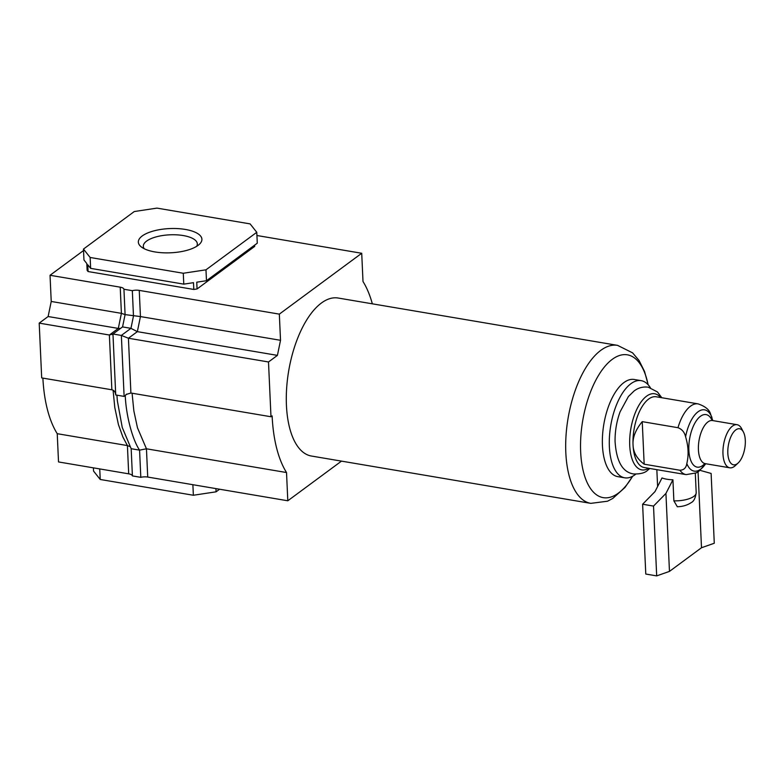 <?xml version="1.0" encoding="UTF-8"?>
<svg xmlns="http://www.w3.org/2000/svg" width="784" height="784" viewBox="0 0 784 784"><rect width="100%" height="100%" fill="white"/><g stroke="black" fill="none" stroke-linecap="round" stroke-linejoin="round"><path stroke-width="1.18" d="M154.909 251.929A31.811 12.123 177.4 0 1 141.394 246.989A31.811 12.123 177.4 0 1 148.303 232.711A31.811 12.123 177.4 0 1 185.338 229.438A31.811 12.123 177.4 0 1 199.303 244.363A31.811 12.123 177.4 0 1 154.909 251.929M196.686 246.313A27.028 10.3 -2.6 0 0 197.323 243.873A27.028 10.3 -2.6 0 0 183.25 235.553A27.028 10.3 -2.6 0 0 143.325 246.323A27.028 10.3 -2.6 0 0 144.187 248.695M83.535 250.537L50.039 275.282L51.225 301.458L121.402 313.345L125.087 314.609L140.444 316.569L280.525 340.305L279.329 314.129L361.718 253.271L363.002 281.515A115.758 52.861 -80.4 0 1 372.331 303.82M51.225 301.458L48.128 316.53L39.2 323.126L109.378 335.013L112.965 334.004L121.353 335.425L128.419 338.237L130.908 393.019L126.146 394.47L125.264 395.548C125.891 413.629 131.898 438.834 139.572 450.134L146.451 448.801L147.725 477.054L287.806 500.78L286.523 472.536L146.451 448.801L137.474 427.799L133.848 410.875L132.084 393.225M286.523 472.536A115.758 52.861 -80.4 0 1 272.126 415.902L270.98 416.755L268.5 361.973L277.418 355.377L280.525 340.305M50.039 275.282L120.217 287.169A7.174 2.734 177.4 0 1 123.941 289.257L132.329 290.678A7.174 2.734 177.4 0 1 139.258 290.394L279.329 314.129M139.258 290.394L140.444 316.569L137.347 331.652L277.418 355.377M132.329 290.678L133.476 316.03L130.948 328.339L137.347 331.652L128.419 338.237L268.5 361.973M130.908 393.019L270.98 416.755M83.467 249.067L90.14 257.475L183.28 273.253L205.976 269.823L256.78 232.299L250.106 223.891L156.957 208.113L134.27 211.543L83.467 249.067L83.957 259.955L86.818 263.561L87.122 270.343L88.082 271.548L87.779 264.767L90.63 268.363L183.779 284.141L193.491 282.671L193.805 289.453L88.082 271.548M341.491 461.119L287.806 500.78M42.885 378.113A115.758 52.861 99.6 0 0 57.232 433.689L58.516 461.943L128.694 473.83A7.174 2.734 -2.6 0 1 132.408 475.917L140.806 477.338A7.174 2.734 -2.6 0 1 147.725 477.054M39.2 323.126L41.689 377.908L111.867 389.795C114.101 390.285 115.395 392.02 115.728 394.979L124.117 396.4L121.353 335.425L130.948 328.339L122.559 326.918L112.965 334.004L115.728 394.979M113.082 390.207L114.807 407.651L118.433 424.575L122.833 436.884L127.41 445.577L128.694 473.83M57.232 433.689L127.41 445.577L129.919 446.596M256.927 235.514L361.718 253.271M254.673 245.108L254.722 246.372L197.068 288.963L193.805 289.453M48.128 316.53L118.306 328.418L109.378 335.013L111.867 389.795M183.28 273.253L183.779 284.141M197.068 288.963L196.755 282.181L206.476 280.711L257.279 243.187L256.78 232.299M205.976 269.823L206.476 280.711M90.14 257.475L90.63 268.363M93.394 467.852L93.541 471.066L100.225 479.475L193.364 495.253L216.061 491.823L219.579 489.226M193.364 495.253L192.884 484.708M216.061 491.823L215.914 488.608M100.225 479.475L99.744 468.92M125.264 395.548L126.724 394.068M112.543 334.748L112.965 334.004M120.491 328.447L118.306 328.418L121.402 313.345L120.217 287.169M123.941 289.257L125.087 314.609L122.559 326.918M116.924 395.175L117.345 400.81L122.255 427.486L131.173 448.713L132.408 475.917M140.806 477.338L139.572 450.134L131.173 448.713M635.716 474.193A49.265 22.501 -80.4 0 1 635.001 474.741A49.265 22.501 -80.4 0 1 624.711 477.809L617.782 476.633A49.265 22.501 -80.4 0 1 602.563 435.061A49.265 22.501 -80.4 0 1 623.946 382.553A49.265 22.501 -80.4 0 1 634.246 379.485L641.165 380.652A49.265 22.501 -80.4 0 1 650.367 387.698M624.711 477.809A49.265 22.501 -80.4 0 1 609.491 436.227A49.265 22.501 -80.4 0 1 630.875 383.729A49.265 22.501 -80.4 0 1 641.165 380.652M632.688 476.221L624.966 487.472L612.745 498.467L607.512 501.211L590.822 503.357A80.125 36.593 -80.4 0 1 590.773 503.357L311.375 456.023A80.125 36.593 -80.4 0 1 286.63 388.403A80.125 36.593 -80.4 0 1 321.401 303.026A80.125 36.593 -80.4 0 1 338.139 298.028L617.537 345.362A80.125 36.593 -80.4 0 1 617.586 345.372L632.58 352.849L639.038 360.454L644.556 371.518L648.182 384.787M660.598 397.527A38.592 17.62 99.6 0 0 646.584 396.175A38.592 17.62 99.6 0 0 629.689 444.293A38.592 17.62 99.6 0 0 648.613 468.273M712.774 420.587L710.422 413.58C709.089 409.483 704.983 406.249 698.093 403.878L656.198 396.782A35.878 16.386 99.6 0 0 648.701 399.017A35.878 16.386 99.6 0 0 633.041 444.832A35.878 16.386 99.6 0 0 644.213 467.529L686.108 474.624A35.878 16.386 99.6 0 1 679.904 470.243L644.174 464.197C636.941 458.748 633.227 452.29 633.041 444.832C632.551 437.433 635.618 429.701 642.243 421.645L677.974 427.701C682.011 429.22 684.559 432.268 685.598 436.825C688.44 446.155 688.852 455.073 686.813 463.579C686.176 467.862 683.864 470.086 679.904 470.243M735.804 429.906A18.277 8.34 99.6 0 0 727.826 453.25A18.277 8.34 99.6 0 0 737.342 463.667A18.277 8.34 99.6 0 0 738.175 462.962A18.277 8.34 99.6 0 0 743.418 432.043A18.277 8.34 99.6 0 0 735.804 429.906M738.175 462.962L735.343 465.608A21.864 9.986 -80.4 0 1 734.343 466.441A21.864 9.986 -80.4 0 1 729.777 467.803A21.864 9.986 -80.4 0 1 723.024 449.359A21.864 9.986 -80.4 0 1 732.511 426.065A21.864 9.986 -80.4 0 1 737.078 424.703A21.864 9.986 -80.4 0 1 741.615 428.613L743.418 432.043M700.024 470.341L711.117 473.448L714.283 543.253L701.504 547.732L669.467 571.399L656.688 575.887L645.781 574.045L642.615 504.239L655.022 491.588L662.01 477.946A19.13 7.291 -2.6 0 0 666.968 479.24A19.13 7.291 -2.6 0 0 672.917 479.788L673.877 500.849L677.327 506.738C682.668 506.611 687.274 505.249 691.155 502.642C693.791 501.427 695.467 498.105 696.192 492.656A19.13 7.291 177.4 0 1 693.86 496.37A19.13 7.291 177.4 0 1 673.877 500.849M644.174 464.197L642.243 421.645M656.688 575.887L653.523 506.082L642.615 504.239M669.467 571.399L665.93 493.44L653.523 506.082M701.504 547.732L698.064 471.831M672.917 479.788L665.93 493.44M632.57 476.29A72.432 33.075 -80.4 0 1 618.341 493.136A72.432 33.075 -80.4 0 1 580.66 451.839A72.432 33.075 -80.4 0 1 612.265 359.346A72.432 33.075 -80.4 0 1 648.084 384.679M590.773 503.357A80.125 36.593 -80.4 0 1 565.823 452.672A80.125 36.593 -80.4 0 1 600.799 350.36A80.125 36.593 -80.4 0 1 617.537 345.362M711.921 417.392A31.086 14.2 99.6 0 0 698.064 411.776A31.086 14.2 99.6 0 0 685.598 436.825M698.093 403.878A35.878 16.386 99.6 0 0 690.596 406.122A35.878 16.386 99.6 0 0 677.974 427.701M686.813 463.579A31.086 14.2 99.6 0 0 700.671 469.195A31.086 14.2 99.6 0 0 705.669 463.726M712.107 420.44A26.646 12.172 99.6 0 0 700.494 416.255A26.646 12.172 99.6 0 0 688.862 450.281A26.646 12.172 99.6 0 0 702.729 465.48A26.646 12.172 99.6 0 0 704.796 463.609M711.754 420.479L712.529 420.547A21.864 9.986 99.6 0 0 707.962 421.91A21.864 9.986 99.6 0 0 698.475 445.204A21.864 9.986 99.6 0 0 705.228 463.648L729.777 467.803M661.794 397.733L657.462 391.961L648.26 387.188C643.007 386.512 638.264 387.786 634.04 391.02L628.396 396.537L620.085 411.825C616.616 421.38 614.95 431.249 615.068 441.421C616.371 461.384 622.535 472.233 633.56 473.967C640.44 474.144 645.173 472.86 647.77 470.145L649.809 468.479M657.609 486.541L656.835 469.665M712.529 420.547L737.078 424.703M705.228 463.648L704.512 463.432M705.718 463.736L698.897 471.243L696.251 472.899L686.108 474.624M696.192 492.656L695.31 473.36"/></g></svg>
